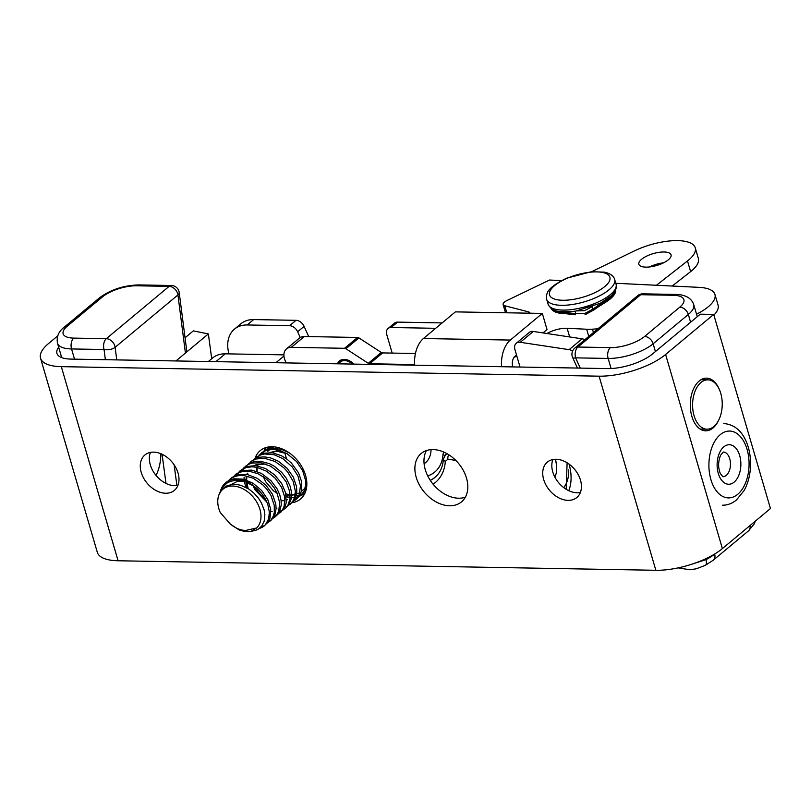 <?xml version="1.0" encoding="UTF-8"?>
<svg xmlns="http://www.w3.org/2000/svg" width="811" height="811" viewBox="0 0 811 811"><rect width="100%" height="100%" fill="white"/><g stroke="black" fill="none" stroke-linecap="round" stroke-linejoin="round"><path stroke-width="1.22" d="M718.485 420.564A26.347 15.835 -89 0 1 705.651 430.823A26.347 15.835 -89 0 1 691.854 416.367A26.347 15.835 -89 0 1 706.584 378.139A26.347 15.835 -89 0 1 719.043 388.844M61.312 366.653A49.623 18.268 163.7 0 1 40.55 358.198L97.31 552.311A49.623 18.268 -16.3 0 0 118.082 560.766L61.312 366.653L599.076 376.172L655.846 570.285A49.623 18.268 -16.3 0 0 722.378 548.601L665.608 354.488L713.69 314.425L700.268 314.192L652.591 353.92A33.565 12.358 -16.3 0 1 607.581 368.589L70.983 359.091A33.565 12.358 -16.3 0 1 56.932 353.373A33.565 12.358 -16.3 0 1 58.666 347.23M293.572 494.933A31.487 22.343 -129.8 0 0 295.082 495.166M296.319 495.298A31.487 22.343 -129.8 0 0 298.924 495.349M299.776 495.298A31.487 22.343 -129.8 0 0 301.104 495.146M301.195 495.126A31.487 22.343 -129.8 0 0 304.348 494.375M265.471 447.713A31.487 22.343 -129.8 0 0 264.072 450.926M552.889 459.543A23.032 16.342 -129.8 0 0 552.767 471.921A23.032 16.342 -129.8 0 0 580.372 492.52M150.43 452.416A23.032 16.342 -129.8 0 0 150.309 464.794A23.032 16.342 -129.8 0 0 177.913 485.404M426.454 450.561A31.487 22.343 -129.8 0 0 425.268 469.66A31.487 22.343 -129.8 0 0 465.332 497.224M255.059 458.276A31.487 22.343 50.2 0 1 260.209 450.642A31.487 22.343 50.2 0 1 297.536 460.526A31.487 22.343 50.2 0 1 300.526 499.018A31.487 22.343 50.2 0 1 292.072 502.708M543.674 479.494A23.032 16.342 50.2 0 1 547.344 462.128A23.032 16.342 50.2 0 1 574.634 469.356A23.032 16.342 50.2 0 1 576.824 497.508A23.032 16.342 50.2 0 1 558.333 497.589A23.032 16.342 50.2 0 1 543.674 479.494M141.226 472.367A23.032 16.342 50.2 0 1 144.885 455.001A23.032 16.342 50.2 0 1 172.185 462.229A23.032 16.342 50.2 0 1 174.375 490.381A23.032 16.342 50.2 0 1 155.884 490.462A23.032 16.342 50.2 0 1 141.226 472.367M416.185 477.233A31.487 22.343 50.2 0 1 421.193 453.491A31.487 22.343 50.2 0 1 458.509 463.375A31.487 22.343 50.2 0 1 461.5 501.867A31.487 22.343 50.2 0 1 436.217 501.979A31.487 22.343 50.2 0 1 416.185 477.233M40.55 358.198A49.623 18.268 163.7 0 1 48.518 343.56L57.713 335.906M665.608 354.488A49.623 18.268 163.7 0 1 599.076 376.172M722.378 548.601L770.45 508.538L713.69 314.425M655.846 570.285L118.082 560.766M720.766 393.376A24.675 14.821 -89 0 1 706.969 429.171A24.675 14.821 -89 0 1 692.584 404.243A24.675 14.821 -89 0 1 707.841 379.832A24.675 14.821 -89 0 1 720.766 393.376M705.195 565.409A8.059 3.508 -117.4 0 0 705.317 565.348A8.059 3.508 -117.4 0 0 705.975 559.651L690.698 564.557M714.775 553.943L714.643 554.065A8.059 5.718 -129.8 0 1 713.356 560.137L748.533 530.82L754.301 523.855A8.059 7.106 -154.1 0 0 754.919 521.483M714.907 426.12A40.844 24.543 91 0 0 710.568 429.627M160.872 453.724A33.565 20.163 -89 0 1 156.026 475.418M435.679 328.303L391.095 327.512L397.572 322.119A8.059 5.718 -129.8 0 0 394.511 323.123L388.043 328.516A8.059 5.718 50.2 0 1 391.095 327.512M392.169 353.089L386.766 334.588A8.059 5.718 50.2 0 1 388.043 328.516M300.232 337.538L297.637 331.77L304.115 326.377A8.059 5.718 -129.8 0 0 296.035 320.325L253.65 319.575A33.565 23.823 -129.8 0 0 240.928 323.741L234.45 329.134A33.565 23.823 50.2 0 1 247.183 324.968L253.65 319.575M296.035 320.325L289.557 325.718A8.059 5.718 50.2 0 1 297.637 331.77M289.557 325.718L247.183 324.968M228.955 353.89A33.565 23.823 50.2 0 1 234.45 329.134M308.697 336.585L304.115 326.377M442.147 322.91L397.572 322.119M175.946 360.946L208.366 333.929L193.332 330.878L185.05 337.781M208.366 333.929L211.712 358.715M555.363 459.269A26.854 19.058 50.2 0 1 555.505 459.736A26.854 19.058 50.2 0 1 556.549 465.443M447.196 453.785L445.523 454.687L443.404 459.148A4.197 2.372 3.7 0 0 443.404 459.148A4.197 2.372 3.7 0 0 445.32 461.307L447.946 459.219L455.802 460.405M445.685 454.545L447.023 453.684M501.543 366.714A26.114 15.693 -89 0 1 510.332 340.073L423.403 338.532A26.114 15.693 91 0 0 414.614 365.173M510.332 340.073L542.316 313.421L455.387 311.88L423.403 338.532M516.506 354.965L515.046 356.191A8.059 4.836 91 0 0 512.755 366.907M542.975 332.915L547.019 329.54L542.316 313.421M283.891 354.863L225.296 353.829A33.565 23.823 -129.8 0 0 212.573 357.996L208.336 361.524M584.792 339.738A8.394 5.951 -129.8 0 0 582.126 338.826L533.314 331.456A8.394 5.951 -129.8 0 0 529.279 332.419L516.272 343.266A8.394 5.951 50.2 0 1 520.297 342.293L569.109 349.663A8.394 5.951 50.2 0 1 572.576 351.062M520.033 367.038L514.934 349.592A8.394 5.951 50.2 0 1 516.272 343.266M415.435 353.495L382.65 352.917A2.686 1.906 50.2 0 1 381.292 352.461L358.928 337.913A2.686 1.906 -129.8 0 0 357.57 337.457L304.297 336.514A12.753 9.053 -129.8 0 0 299.462 338.096L286.455 348.933A12.753 9.053 50.2 0 1 291.291 347.351L344.553 348.294A2.686 1.906 50.2 0 1 345.912 348.75L368.285 363.308A2.686 1.906 -129.8 0 0 369.634 363.754L414.573 364.555M341.036 363.865L350.362 364.038M352.42 364.068A11.415 8.1 -129.8 0 0 340.326 361.99L341.056 361.382A11.415 8.1 50.2 0 1 353.799 364.098A12.753 9.053 50.2 0 0 339.464 360.956A12.753 9.053 50.2 0 0 337.467 363.804M340.326 361.99A11.415 8.1 -129.8 0 0 338.856 363.835M337.994 363.815A12.753 9.053 50.2 0 1 339.839 360.672M286.455 362.902A12.753 9.053 50.2 0 1 286.455 348.933M431.046 449.639A28.192 20.001 50.2 0 1 424.102 463.791M555.13 459.279A28.192 20.001 50.2 0 1 555.555 460.607A28.192 20.001 50.2 0 1 556.61 466.082A28.192 20.001 50.2 0 1 554.836 477.04M585.025 314.749L593.591 310.106L602.097 304.287A33.565 12.358 -16.3 0 0 615.701 291.149L615.194 289.223M592.618 306.619L592.75 309.204L601.752 303.091A33.565 12.358 -16.3 0 0 615.214 290.662M592.75 309.204L584.67 313.553L575.567 313.624L565.287 312.488L565.257 311.961M551.287 308.413A33.565 12.358 -16.3 0 0 565.632 313.685L575.354 314.8M552.25 309.072A33.565 12.358 -16.3 0 0 565.287 312.488M576.935 310.907L584.528 310.643L591.645 306.974M561.496 280.616L549.564 280.028L507.037 300.486A8.323 3.062 -16.3 0 0 503.104 304.551A8.323 3.062 -16.3 0 0 504.746 305.747L528.377 311.84A8.323 3.062 163.7 0 1 530.019 313.036A8.323 3.062 163.7 0 1 530.059 313.208M713.883 315.114A41.888 15.419 -16.3 0 0 718.059 305.108L714.947 294.444A41.888 15.419 -16.3 0 0 699.133 287.358L615.904 283.282M519.364 367.028A10.472 3.852 -16.3 0 0 519.952 366.744M593.439 332.53L592.456 329.175A33.565 12.358 163.7 0 1 586.657 329.236L588.756 336.433M514.073 357.256A10.472 3.852 -16.3 0 0 516.83 356.08M569.657 336.94L567.122 328.283A16.788 6.184 -16.3 0 0 546.959 333.514M567.122 328.283L586.657 329.236M592.456 329.175L597.9 328.82M696.537 314.212A41.888 15.419 -16.3 0 0 714.947 294.444M603.688 303.415A26.347 9.702 163.7 0 1 597.514 307.045M656.434 285.269L687.495 260.96A41.959 15.45 -16.3 0 0 695.23 247.781A41.959 15.45 -16.3 0 0 634.161 251.015L591.604 271.715M664.604 251.998A16.788 6.184 163.7 0 1 671.062 254.847A16.788 6.184 163.7 0 1 656.687 265.491A16.788 6.184 163.7 0 1 638.845 264.264A16.788 6.184 163.7 0 1 646.904 256.012A16.788 6.184 163.7 0 1 664.604 251.998M672.187 286.04L690.617 271.624A41.959 15.45 -16.3 0 0 698.352 258.445L695.23 247.781M663.57 262.825A16.788 6.184 -16.3 0 0 649.459 266.951M250.204 531.519L255.769 530.323L258.689 528.884L261.71 526.096L264.204 521.149L264.873 514.691L264.163 509.997L261.385 502.82L258.567 498.309L253.813 492.966L248.815 489.053L240.837 485.323L236.467 484.441L232.098 484.431L226.827 485.88L221.971 489.54L219.092 494.467M256.692 527.951L245.662 530.475C240.35 530.293 235.2 528.113 230.212 523.936L220.278 512.552A25.709 18.247 50.2 0 1 218.889 494.984A25.709 18.247 50.2 0 1 239.478 487.32A25.709 18.247 50.2 0 1 259.925 509.349A25.709 18.247 50.2 0 1 256.692 527.951L250.994 531.337L245.257 531.651L239.133 529.938L230.537 524.21M259.196 455.042L264.67 451.048L268.857 449.77L274.787 449.558L279.673 450.51L287.064 453.724L296.491 461.469L302.655 470.644L305.565 480.365L305.666 484.948L304.257 490.665L300.83 495.43L298.519 497.072M264.315 450.774L268.117 448.209L274.209 446.861M286.344 496.778L288.331 497.265M288.757 497.346L290.115 497.548M291.524 497.67L294.525 497.569M295.66 497.396L298.225 496.667M299.127 496.281L301.246 495.045M300.496 495.714L303.689 492.774L306.7 486.651M253.944 459.411L260.372 455.022L264.67 453.947L274.189 454.758L282.745 458.57L292.142 466.801L297.982 476.057L300.465 485.759L299.34 494.345L297.475 497.782L293.349 501.37M289.274 452.883L281.387 449.304L272.283 448.26L265.197 450.277L260.858 453.42M296.704 498.877L299.735 495.359L301.56 490.787L301.621 481.714L298.6 472.925L291.423 463.071L287.236 459.361L281.366 455.701L272.861 452.862L263.636 453.187L256.489 457.069M248.764 463.76L252.272 460.8L256.104 459.006L264.244 458.195L274.959 461.449L283.931 467.866L287.733 472.083L293.247 481.521L295.346 491.121L295.022 495.541L293.511 500.083L291.727 502.759L288.087 505.75M256.266 457.272L254.796 458.925M254.664 486.671L259.469 493.98L265.998 500.296M290.115 504.371L295.255 498.359L296.826 491.79L296.542 486.61L293.308 477.091L287.124 468.312L278.457 461.277L270.114 457.708L263.98 456.846L259.419 457.282L255.323 458.651L251.998 460.81M243.533 468.089L247.862 464.642L251.856 463.071L261.081 462.787L270.823 466.325L279.633 473.097L286.273 482.038L289.75 491.76L290.044 498.43L288.209 504.624L285.969 507.737L282.877 510.119M282.035 510.535L279.653 511.376M272.172 511.66L270.884 511.427M245.845 487.34L244.486 481.927M244.172 479.352L244.091 477.284M286.405 507.422L288.858 504.756L291.423 498.38L291.555 492.541L290.226 486.468M238.383 472.387L245.905 467.602L252.211 466.771L256.996 467.339L266.687 471.272L275.324 478.338L281.63 487.441L284.742 497.173L284.195 506.034L282.41 509.987L277.767 514.367M290.176 486.306L286.182 478.044L281.64 472.326L274.29 466.264L269.587 463.699L260.321 461.226L255.232 461.418L251.015 462.615L245.287 466.406M281.235 511.761L285.137 506.399L286.161 502.911L285.725 493.149L281.65 483.447L274.554 474.79L265.481 468.525L255.729 465.626L246.939 466.497L240.086 470.725M233.173 476.726L239.215 472.478L243.432 471.323L249.21 471.221L257.817 473.665L265.339 478.226L269.526 482.018L274.351 488.1L276.946 492.794L279.663 502.567L278.72 511.234L276.896 514.762L272.537 518.726M274.534 517.347L277.524 514.65L279.643 511.386L281.245 504.969L281.072 500.336L279.815 494.963L277.078 488.84L271.077 480.791L261.365 473.401L251.623 470.086L242.469 470.603L236.204 473.969M227.982 481.045L231.094 478.348L234.937 476.452L239.245 475.51L243.969 475.56L253.144 478.216L262.784 484.846L266.606 488.921L270.864 495.288L274.27 505.456L274.321 512.451L273.388 515.989L271.198 519.77L267.417 522.963M269.343 521.676L271.624 519.719L275.041 514.306L276.085 508.629L275.781 503.976L272.466 494.244L265.978 485.221L257.249 478.318L247.527 474.597L238.231 474.668L232.078 477.456L229.706 479.382M219.74 492.916L221.515 488.729L226.735 483.194L230.486 481.369L234.825 480.436L239.448 480.457L245.429 481.805L254.208 486.326C260.807 491.385 265.379 497.579 267.914 504.888L269.353 512.177L268.674 518.827L265.45 524.758L262.531 527.15L259.023 528.65M260.534 527.393L264.873 525.356M264.153 525.994L268.319 521.726L270.012 518.148L270.722 509.379L267.823 499.657L261.649 490.483L253.103 483.275L243.432 479.159L234.014 478.794L229.827 480.082L225.813 482.626M298.468 493.21A26.114 18.531 50.2 0 1 296.593 493.95M295.204 494.315A26.114 18.531 50.2 0 1 294.322 494.477M293.977 494.528A26.114 18.531 50.2 0 1 293.166 494.609M292.801 494.639A26.114 18.531 50.2 0 1 291.686 494.68M290.105 494.609A26.114 18.531 50.2 0 1 289.527 494.558M288.98 494.487A26.114 18.531 50.2 0 1 285.877 493.838M276.713 508.527L276.075 508.761M247.173 488.05L246.057 482.281M245.997 479.889L246.23 477.213M246.868 474.486L247.325 473.249M266.829 502.07L254.968 489.793L252.971 485.485M287.094 499.87L286.465 500.103M283.404 500.711L281.113 500.722M256.377 471.242L256.611 468.555M257.249 465.828L257.705 464.591M277.22 493.412L273.388 490.767L265.744 481.825L263.332 476.767M267.001 454.606L268.096 453.785M270.337 452.558L277.068 451.251L287.175 453.795M231.054 484.572L237.207 481.44L242.945 481.075M276.946 508.142L276.085 508.406M248.196 488.668L246.767 482.484M246.635 480.112L246.797 477.233M247.335 474.567L247.791 473.148M254.33 465.524L256.763 464.47L265.856 464.064M266.221 500.762L255.617 489.246L254.157 486.286M287.327 499.485L286.476 499.748M257.016 471.465L257.178 468.576M257.716 465.909L258.172 464.5M295.265 493.727L292.923 495.004M292.507 495.166L291.686 495.42M290.156 495.744L289.253 495.845M288.726 495.876L286.222 495.785M269.921 452.538L277.717 450.703L281.447 451.088M254.208 486.326A28.932 20.528 -129.8 0 0 225.58 482.819A28.932 20.528 -129.8 0 0 221.048 489.297L220.247 491.415M285.066 452.873A20.61 14.628 -129.8 0 0 286.749 458.996M655.42 351.558L653.149 343.773L688.326 314.455L690.607 322.251M705.975 559.651A33.565 12.358 163.7 0 0 714.643 554.065L714.633 554.035M611.099 368.529L608.138 358.442A8.059 4.836 -89 0 1 610.399 347.615L577.888 347.037A8.059 4.836 91 0 0 575.628 357.864L608.138 358.442A33.565 12.358 -16.3 0 0 653.149 343.773A8.059 5.718 -129.8 0 0 644.603 336.464A25.516 9.397 163.7 0 1 610.399 347.615M675.451 294.423L642.93 293.846A8.059 4.836 91 0 0 640.69 294.707L673.201 295.285A8.059 4.836 91 0 1 675.451 294.423C678.848 294.403 690.506 294.92 693.719 304.561A33.565 12.358 -16.3 0 1 688.326 314.455A8.059 5.718 -129.8 0 0 679.79 307.156L644.603 336.464M673.201 295.285A25.516 9.397 163.7 0 1 679.79 307.156M580.281 368.103L575.628 357.864A8.059 2.048 155.5 0 1 572.657 357.56L577.422 368.052M748.533 530.82A8.059 5.718 -129.8 0 0 750.013 525.569M642.93 293.846A8.059 8.059 0 0 0 637.628 295.711A8.059 5.718 50.2 0 1 640.69 294.707L577.888 347.037A8.059 5.718 -129.8 0 0 574.827 348.041A8.059 8.059 0 0 0 572.657 357.56M138.843 284.925A8.059 4.836 91 0 0 136.603 285.786L169.124 286.364A8.059 4.836 -89 0 1 171.364 285.502L138.843 284.925C123.769 285.31 110.6 289.649 99.347 297.931A8.059 5.718 50.2 0 1 102.399 296.938A25.516 9.397 163.7 0 1 136.603 285.786M99.347 297.931L64.16 327.249A8.059 5.718 50.2 0 1 67.222 326.245L102.399 296.938M64.16 327.249C58.574 331.506 56.354 336.829 57.49 343.215A33.565 12.358 -16.3 0 0 71.54 348.943A8.059 4.836 -89 0 1 73.801 338.116A25.516 9.397 163.7 0 1 67.222 326.245M74.531 359.151L71.54 348.943L104.061 349.511A8.059 4.836 -89 0 1 106.312 338.694L73.801 338.116M116.754 359.902L115.132 347.29A8.059 3.791 172.7 0 1 104.061 349.511L105.369 359.699M186.865 351.852L179.211 292.528A8.059 3.791 172.7 0 1 177.933 294.961L185.425 353.049M169.124 286.364A8.059 5.718 50.2 0 1 177.933 294.961L115.132 347.29A8.059 5.718 -129.8 0 0 106.312 338.694L169.124 286.364M737.716 494.315A33.423 20.082 91 0 0 740.301 436.511A33.423 20.082 91 0 0 708.956 462.625A33.423 20.082 91 0 0 737.716 494.315M734.148 482.129A19.768 11.881 91 0 0 735.678 447.946A19.768 11.881 91 0 0 717.137 463.385A19.768 11.881 91 0 0 734.148 482.129M729.748 458.813A12.358 7.421 91 0 0 723.311 452.031L720.614 455.235C718.059 461.56 717.968 467.653 720.33 473.512L722.875 476.736A12.358 7.421 91 0 0 726.281 475.408A12.358 7.421 91 0 0 729.748 458.813M174.122 464.804L176.92 485.556M433.074 484.177A49.674 35.248 -129.8 0 0 445.32 461.307M568.764 490.696A49.674 35.248 -129.8 0 0 569.048 464.085M447.946 459.219A4.197 2.311 -81.4 0 1 448.696 454.687M443.404 459.148C442.796 466.893 440.14 472.843 435.416 476.98A45.487 32.278 50.2 0 1 430.286 480.386M430.235 480.305A45.477 32.268 -129.8 0 0 435.537 476.868M443.546 451.96L442.999 454.484A4.197 2.372 -176.3 0 1 444.631 455.681M442.999 454.484A41.28 29.287 50.2 0 1 427.721 475.925M568.714 469.883A41.28 29.287 50.2 0 1 563.746 487.634M215.908 361.655L225.296 353.829M283.941 356.049L275.933 362.72M582.126 338.826L569.109 349.663M520.297 342.293L533.314 331.456M345.912 348.75L358.928 337.913M357.57 337.457L344.553 348.294M304.297 336.514L291.291 347.351M369.634 363.754L382.65 352.917M381.292 352.461L368.285 363.308M601.752 303.091L601.721 302.513M575.445 311.16L575.567 313.624M616.188 284.671A35.441 13.047 163.7 0 1 600.556 300.851A35.441 13.047 163.7 0 1 548.195 304.551C551.135 308.768 552.585 313.543 575.84 311.1L600.393 303.213L611.332 295.772C615.265 291.798 616.887 288.098 616.188 284.671L614.495 278.872C613.248 275.608 609.892 273.358 604.438 272.131L591.249 271.746L566.423 278.264C545.316 288.777 546.705 293.602 546.502 298.762A35.451 13.047 -16.3 0 0 599.157 296.056A35.451 13.047 -16.3 0 0 614.495 278.872M596.115 292.061A31.436 11.577 163.7 0 1 549.382 294.221A31.436 11.577 163.7 0 1 593.601 271.938A31.436 11.577 163.7 0 1 596.115 292.061M504.746 305.747L506.814 312.793M528.377 311.84L528.772 313.188M687.495 260.96L690.617 271.624M700.126 429.049L706.969 429.171M700.998 379.71L707.841 379.832M705.317 565.338L696.254 568.805L689.826 569.768L678.148 567.882M713.356 560.137L705.317 565.348M755.264 521.199L754.382 523.683M697.267 316.695L693.719 304.561M574.827 348.041L637.628 295.711M179.211 292.528A8.059 8.059 0 0 0 171.364 285.502M61.697 357.61L57.49 343.215M722.337 505.223C727.579 505.223 732.303 503.449 736.53 499.911L744.194 490.402C748.178 483.021 750.297 474.617 750.55 465.19C750.733 455.6 748.938 446.983 745.197 439.319C740.433 429.627 733.296 424.366 723.787 423.545M162.068 454.261L166.002 483.427M567.112 462.787L566.21 489.317M556.458 464.46L556.61 466.082M546.502 298.762L548.195 304.551M503.104 304.551L505.506 312.772M218.889 494.984L219.142 494.315M296.816 498.775L295.305 500.042M257.178 456.492L255.8 457.647M251.988 460.81L250.477 462.077M286.435 507.433L285.482 508.223M281.245 511.761L279.724 513.018M236.417 473.796L235.19 474.81M273.246 446.78L271.34 448.361M269.82 449.629L267.802 451.311M305.118 488.192L301.439 491.253M230.638 484.917L231.287 484.38"/></g></svg>
